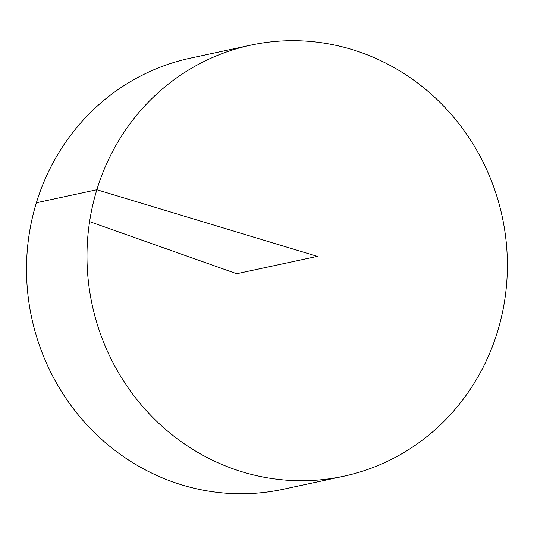 <?xml version="1.0" encoding="UTF-8"?>
<svg xmlns="http://www.w3.org/2000/svg" width="534" height="534" viewBox="0 0 534 534"><rect width="100%" height="100%" fill="white"/><g stroke="black" fill="none" stroke-linecap="round" stroke-linejoin="round"><path stroke-width="0.8" d="M233.505 468.965A220.495 209.702 -102.2 0 1 87.175 246.815A220.495 209.702 -102.2 0 1 250.733 45.156A220.495 209.702 -102.2 0 1 502.18 216.524A220.495 209.702 -102.2 0 1 343.629 476.248A220.495 209.702 -102.2 0 1 233.505 468.965M343.629 476.248L283.154 489.277A220.495 209.702 -102.2 0 1 173.029 482.002A220.495 209.702 -102.2 0 1 26.7 259.851A220.495 209.702 -102.2 0 1 190.258 58.186L250.733 45.156M89.605 221.617L236.702 273.735L317.336 256.36L96.868 189.73L36.385 202.76"/></g></svg>
